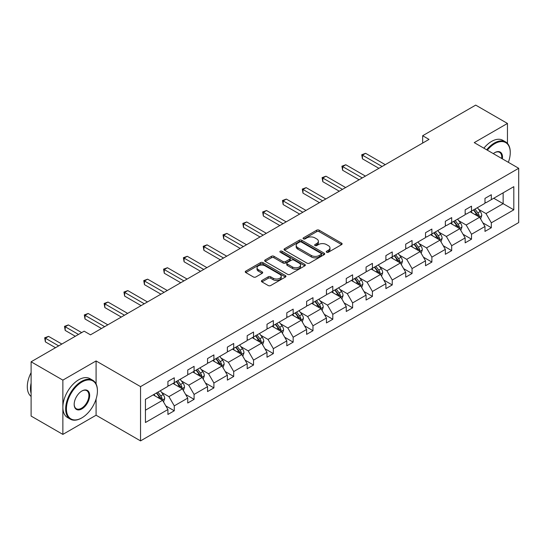 <?xml version="1.0" encoding="UTF-8"?>
<svg xmlns="http://www.w3.org/2000/svg" width="546" height="546" viewBox="0 0 546 546"><rect width="100%" height="100%" fill="white"/><g stroke="black" fill="none" stroke-linecap="round" stroke-linejoin="round"><path stroke-width="0.82" d="M326.61 252.245A1.235 0.71 0 0 0 328.358 252.245L341.605 244.601A1.761 1.017 0 0 0 342.117 243.878A1.761 1.017 0 0 0 341.605 243.161L319.157 230.2A1.761 1.017 0 0 0 316.666 230.2L303.419 237.851A1.235 0.71 0 0 0 303.057 238.356A1.235 0.71 0 0 0 303.419 238.861A1.235 0.71 0 0 0 305.166 238.861L306.879 237.872A5.644 3.256 0 0 1 314.858 237.872L316.728 238.95A5.644 3.256 0 0 1 318.379 241.25A5.644 3.256 0 0 1 316.728 243.557L315.015 244.547A1.235 0.71 0 0 0 314.653 245.052A1.235 0.71 0 0 0 315.015 245.557A1.235 0.71 0 0 0 316.762 245.557L318.475 244.56A5.644 3.256 0 0 1 326.453 244.56L328.323 245.645A5.644 3.256 0 0 1 329.975 247.945A5.644 3.256 0 0 1 328.323 250.252L326.61 251.242A1.235 0.71 0 0 0 326.249 251.747A1.235 0.71 0 0 0 326.61 252.245L326.61 251.242M261.93 280.446A1.761 1.017 0 0 0 261.411 281.17A1.761 1.017 0 0 0 261.93 281.886L268.223 285.524A1.761 1.017 0 0 0 270.72 285.524L285.435 277.027A1.761 1.017 0 0 0 285.947 276.31A1.761 1.017 0 0 0 285.435 275.587L262.988 262.633A1.761 1.017 0 0 0 260.497 262.633L245.782 271.123A1.761 1.017 0 0 0 245.263 271.847A1.761 1.017 0 0 0 245.782 272.563L253.385 276.959A1.761 1.017 0 0 0 255.883 276.959L262.176 273.321A1.761 1.017 0 0 0 262.694 272.604A1.761 1.017 0 0 0 262.176 271.881L258.408 269.704A4.716 2.723 0 0 1 257.023 267.779A4.716 2.723 0 0 1 259.937 265.26A4.716 2.723 0 0 1 265.076 265.854L279.852 274.385A4.716 2.723 0 0 1 281.231 276.31A4.716 2.723 0 0 1 278.324 278.829A4.716 2.723 0 0 1 273.184 278.235L270.72 276.815A1.761 1.017 0 0 0 268.223 276.815L261.93 280.446L261.93 281.886M96.082 360.947L62.865 380.125L31.108 361.793L31.108 416.066L62.865 434.398L96.082 415.219L140.54 440.888L140.54 386.616L96.082 360.947L96.082 383.954M507.459 143.421L507.459 123.444L474.242 142.622L518.7 168.291L140.54 386.616M507.459 123.444L475.702 105.112L422.665 135.729L422.665 143.066M31.108 361.793L84.145 331.176L90.493 334.841L429.019 139.394L422.665 135.729M307.002 263.138A1.761 1.017 0 0 0 309.493 263.138L324.208 254.641A1.761 1.017 0 0 0 324.727 253.924A1.761 1.017 0 0 0 324.208 253.201L301.767 240.247A1.761 1.017 0 0 0 299.269 240.247L284.562 248.737A1.761 1.017 0 0 0 284.043 249.461A1.761 1.017 0 0 0 284.562 250.177L307.002 263.138M280.753 252.511A1.235 0.71 0 0 1 282.002 252.689L304.798 265.847L290.11 274.331A1.761 1.017 0 0 1 287.612 274.331L265.172 261.37L265.172 259.93A1.761 1.017 0 0 0 264.653 260.654A1.761 1.017 0 0 0 265.172 261.37M265.172 259.93L271.464 256.299A1.761 1.017 0 0 1 273.962 256.299L283.06 261.554A1.761 1.017 0 0 0 285.558 261.554L289.735 259.138A1.761 1.017 0 0 0 290.247 258.422A1.761 1.017 0 0 0 289.735 257.698L280.255 252.232A1.235 0.71 0 0 1 279.893 251.726A1.235 0.71 0 0 1 280.658 251.064A1.235 0.71 0 0 1 282.002 251.221L304.818 264.394A1.761 1.017 0 0 1 305.337 265.117A1.761 1.017 0 0 1 304.818 265.834L304.818 264.394M62.865 380.125L62.865 434.398M145.434 399.344L167.915 386.363L167.915 381.449L174.27 377.784L174.27 382.698L187.735 374.918L187.735 370.011L194.083 366.339L194.083 371.253L207.548 363.479L207.548 358.565L213.902 354.9L213.902 359.814L227.368 352.04L227.368 347.126L233.715 343.461L233.715 348.375L247.181 340.602L247.181 335.688L253.535 332.016L253.535 336.93L267.001 329.156L267.001 324.242L273.348 320.577L273.348 325.491L286.814 317.717L286.814 312.803L293.168 309.138L293.168 314.052L306.627 306.279L306.627 301.365L312.981 297.693L312.981 302.607L326.447 294.833L326.447 289.919L332.801 286.254L332.801 291.168L346.26 283.394L346.26 278.48L352.614 274.815L352.614 279.729L366.079 271.956L366.079 267.042L372.427 263.377L372.427 268.291L385.892 260.517L385.892 255.603L392.246 251.931L392.246 256.845L405.712 249.072L405.712 244.158L412.059 240.493L412.059 245.407L425.525 237.633L425.525 232.719L431.879 229.054L431.879 233.968L445.345 226.194L445.345 221.28L451.692 217.608L451.692 222.522L465.158 214.749L465.158 209.835L471.512 206.17L471.512 211.084L484.978 203.31L484.978 198.396L491.325 194.731L491.325 199.645L513.806 186.664L513.806 209.835L491.325 222.816L491.325 227.73L484.978 231.402L484.978 226.488L471.512 234.261L471.512 239.175L465.158 242.84L465.158 237.926L451.692 245.7L451.692 250.614L445.345 254.279L445.345 249.365L431.879 257.139L431.879 262.053L425.525 265.725L425.525 260.811L412.059 268.584L412.059 273.498L405.712 277.163L405.712 272.249L392.246 280.023L392.246 284.937L385.892 288.602L385.892 283.688L372.427 291.462L372.427 296.376L366.079 300.041L366.079 295.127L352.614 302.9L352.614 307.814L346.26 311.486L346.26 306.572L332.801 314.346L332.801 319.26L326.447 322.925L326.447 318.011L312.981 325.785L312.981 330.699L306.627 334.364L306.627 329.45L293.168 337.223L293.168 342.137L286.814 345.809L286.814 340.895L273.348 348.669L273.348 353.583L267.001 357.248L267.001 352.334L253.535 360.107L253.535 365.021L247.181 368.687L247.181 363.772L233.715 371.546L233.715 376.46L227.368 380.125L227.368 375.218L213.902 382.992L213.902 387.899L207.548 391.571L207.548 386.657L194.083 394.43L194.083 399.344L187.735 403.009L187.735 398.095L174.27 405.869L174.27 410.783L167.915 414.448L167.915 409.534L145.434 422.515L145.434 399.344M140.54 440.888L518.7 222.563L518.7 168.291M173 383.428L182.398 388.854L168.932 396.628L161.582 392.383M168.932 396.628L174.27 405.869M182.398 388.854L187.735 398.095M167.915 385.189L168.932 385.776L174.27 382.698M192.813 371.99L202.218 377.416L188.752 385.189L181.395 380.944M188.752 385.189L194.083 394.43M202.218 377.416L207.548 386.657M187.735 373.751L188.752 374.338L194.083 371.253M212.633 360.544L222.031 365.977L208.565 373.751L201.215 369.505M208.565 373.751L213.902 382.992M222.031 365.977L227.368 375.218M207.548 362.305L208.565 362.892L213.902 359.814M232.446 349.106L241.844 354.531L228.385 362.305L221.028 358.06M228.385 362.305L233.715 371.546M241.844 354.531L247.181 363.772M227.368 350.866L228.385 351.453L233.715 348.375M252.266 337.667L261.664 343.093L248.198 350.866L240.847 346.621M248.198 350.866L253.535 360.107M261.664 343.093L267.001 352.334M247.181 339.428L248.198 340.015L253.535 336.93M272.079 326.228L281.477 331.654L268.011 339.428L260.66 335.183M268.011 339.428L273.348 348.669M281.477 331.654L286.814 340.895M267.001 327.982L268.011 328.569L273.348 325.491M291.892 314.783L301.296 320.209L287.831 327.982L280.48 323.737M287.831 327.982L293.168 337.223M301.296 320.209L306.627 329.45M286.814 316.543L287.831 317.13L293.168 314.052M311.711 303.344L321.109 308.77L307.644 316.543L300.293 312.298M307.644 316.543L312.981 325.785M321.109 308.77L326.447 318.011M306.627 305.105L307.644 305.692L312.981 302.607M331.524 291.905L340.929 297.331L327.464 305.105L320.113 300.86M327.464 305.105L332.801 314.346M340.929 297.331L346.26 306.572M326.447 293.666L327.464 294.246L332.801 291.168M351.344 280.46L360.742 285.892L347.276 293.666L339.926 289.421M347.276 293.666L352.614 302.9M360.742 285.892L366.079 295.127M346.26 282.221L347.276 282.808L352.614 279.729M371.157 269.021L380.562 274.447L367.096 282.221L359.739 277.975M367.096 282.221L372.427 291.462M380.562 274.447L385.892 283.688M366.079 270.782L367.096 271.369L372.427 268.291M390.977 257.582L400.375 263.008L386.909 270.782L379.559 266.537M386.909 270.782L392.246 280.023M400.375 263.008L405.712 272.249M385.892 259.343L386.909 259.93L392.246 256.845M410.79 246.137L420.188 251.57L406.729 259.343L399.372 255.098M406.729 259.343L412.059 268.584M420.188 251.57L425.525 260.811M405.712 247.898L406.729 248.485L412.059 245.407M430.61 234.698L440.008 240.124L426.542 247.898L419.192 243.653M426.542 247.898L431.879 257.139M440.008 240.124L445.345 249.365M425.525 236.459L426.542 237.046L431.879 233.968M450.423 223.259L459.821 228.685L446.362 236.459L439.004 232.214M446.362 236.459L451.692 245.7M459.821 228.685L465.158 237.926M445.345 225.02L446.362 225.607L451.692 222.522M470.243 211.821L479.641 217.247L466.175 225.02L458.824 220.775M466.175 225.02L471.512 234.261M479.641 217.247L484.978 226.488M465.158 213.575L466.175 214.162L471.512 211.084M493.741 198.253L503.139 203.678L485.988 213.582L478.637 209.336M485.988 213.582L491.325 222.816M513.806 209.835L503.139 203.678L503.139 192.827L513.806 186.664M484.978 202.136L485.988 202.723L491.325 199.645M145.434 410.196L162.585 400.293L153.18 394.867M162.585 400.293L167.915 409.534M482.876 222.857L491.325 227.73M463.063 234.295L471.512 239.175M443.25 245.734L451.692 250.614M423.43 257.18L431.879 262.053M403.617 268.618L412.059 273.498M383.797 280.057L392.246 284.937M363.984 291.503L372.427 296.376M344.164 302.941L352.614 307.814M324.351 314.38L332.801 319.26M304.531 325.819L312.981 330.699M284.719 337.264L293.168 342.137M264.906 348.703L273.348 353.583M245.086 360.142L253.535 365.021M225.273 371.587L233.715 376.46M205.453 383.026L213.902 387.899M185.64 394.465L194.083 399.344M165.82 405.91L174.27 410.783M96.082 415.219L96.082 399.017M327.102 252.423L328.323 251.72A5.644 3.256 0 0 0 329.975 249.413L329.975 247.945M318.379 241.25L318.379 242.717A5.644 3.256 0 0 1 316.728 245.024L315.506 245.727M341.605 243.161L341.605 244.601L319.157 231.668A1.761 1.017 0 0 0 316.666 231.668L303.91 239.032M324.188 254.654L301.767 241.714A1.761 1.017 0 0 0 299.269 241.714L284.582 250.191M321.089 254.422A1.235 0.71 0 0 0 321.451 253.924A1.235 0.71 0 0 0 321.089 253.419L301.392 242.042A1.235 0.71 0 0 0 299.645 242.042L297.836 243.086A5.644 3.256 0 0 0 296.185 245.393A5.644 3.256 0 0 0 297.836 247.693L311.302 255.467A5.644 3.256 0 0 0 319.28 255.467L321.089 254.422L321.089 255.89A1.235 0.71 0 0 0 321.451 255.391L321.451 253.924M296.185 245.393L296.185 246.86A5.644 3.256 0 0 0 297.836 249.16L297.836 247.693M321.089 255.89L319.28 256.934A5.644 3.256 0 0 1 311.302 256.934L297.836 249.16M265.192 261.384L271.464 257.767L271.464 256.299M290.247 258.422L290.247 259.889A1.761 1.017 0 0 1 289.735 260.606L285.558 263.022A1.761 1.017 0 0 1 283.06 263.022L273.962 257.767A1.761 1.017 0 0 0 271.464 257.767M292.506 267.008A4.716 2.723 0 0 0 297.645 267.595A4.716 2.723 0 0 0 300.559 265.076A4.716 2.723 0 0 0 299.181 263.152L293.973 260.149A1.761 1.017 0 0 0 291.482 260.149L287.305 262.558A1.761 1.017 0 0 0 286.786 263.281A1.761 1.017 0 0 0 287.305 263.998L292.506 267.008L292.506 268.475A4.716 2.723 0 0 0 297.645 269.062A4.716 2.723 0 0 0 300.559 266.544L300.559 265.076M286.786 263.281L286.786 264.749A1.761 1.017 0 0 0 287.305 265.465L287.305 263.998M292.506 268.475L287.305 265.465M281.231 276.31L281.231 277.777A4.716 2.723 0 0 1 278.324 280.289A4.716 2.723 0 0 1 273.184 279.702L270.72 278.283A1.761 1.017 0 0 0 268.223 278.283L261.95 281.9M257.023 267.779L257.023 269.246A4.716 2.723 0 0 0 258.408 271.171L258.408 269.704M262.155 273.334L258.408 271.171M285.435 275.587L285.435 277.027L262.988 264.1A1.761 1.017 0 0 0 260.497 264.1L245.802 272.577M480.603 218.919L481.77 215.54A4.764 2.75 -120 0 0 480.255 211.486L477.402 207.685M472.29 213.001L471.048 211.35M385.258 164.66L365.608 153.317L362.435 155.153L362.435 158.818L378.91 168.332M478.938 216.837L479.204 215.745A4.764 2.75 -120 0 0 477.839 212.885L474.986 209.077M473.798 209.766L476.938 213.957A2.423 1.399 60 0 1 477.375 214.694L479.204 215.745M473.464 209.957L476.317 213.766A4.764 2.75 60 0 1 477.504 216.011M362.435 158.818L361.732 154.75L382.084 166.496M361.732 154.75L365.608 153.317M508.353 162.319A21.915 12.654 120 0 0 510.251 152.634A21.915 12.654 120 0 0 494.758 143.687A21.915 12.654 120 0 0 487.319 150.177M486.657 149.795A22.454 12.967 -60 0 1 494.376 143.025A22.454 12.967 -60 0 1 505.603 141.912A22.454 12.967 -60 0 1 510.251 152.197A22.454 12.967 -60 0 1 510.251 152.416M493.304 153.631A10.961 6.327 -60 0 1 494.758 152.634L494.758 152.634A10.961 6.327 -60 0 1 502.368 158.859M483.865 148.178A22.454 12.967 -60 0 1 491.577 141.414A22.454 12.967 -60 0 1 502.805 140.302L505.603 141.912M501.658 158.449A10.422 6.013 120 0 0 499.583 152.341A10.422 6.013 120 0 0 494.56 152.75M81.538 418.045L81.92 417.827A21.915 12.654 120 0 0 97.42 390.984A21.915 12.654 120 0 0 81.92 382.036A21.915 12.654 120 0 0 66.421 408.879A21.915 12.654 120 0 0 81.92 417.827L81.538 418.045A22.454 12.967 -60 0 1 70.311 419.157A22.454 12.967 -60 0 1 66.871 401.16A22.454 12.967 -60 0 1 81.538 381.374A22.454 12.967 -60 0 1 92.765 380.262A22.454 12.967 -60 0 1 97.42 390.54A22.454 12.967 -60 0 1 97.42 390.765M81.92 408.879A10.961 6.327 -60 0 1 74.174 404.402A10.961 6.327 -60 0 1 81.92 390.984L81.92 390.984A10.961 6.327 -60 0 1 89.667 395.454A10.961 6.327 -60 0 1 81.92 408.879M74.174 404.177A10.422 6.013 120 0 0 76.331 408.736A10.422 6.013 120 0 0 81.538 408.217A10.422 6.013 120 0 0 88.35 399.037A10.422 6.013 120 0 0 86.753 390.683A10.422 6.013 120 0 0 81.729 391.093M70.311 419.157L67.52 417.54A22.454 12.967 -60 0 1 64.073 399.549A22.454 12.967 -60 0 1 78.747 379.763A22.454 12.967 -60 0 1 89.974 378.651L92.765 380.262M31.108 393.332A22.454 12.967 -60 0 1 31.108 383.06M31.108 396.444A22.454 12.967 -60 0 1 31.108 372.611M460.79 230.357L461.957 226.986A4.764 2.75 -120 0 0 460.435 222.932L457.589 219.123M452.47 224.44L451.235 222.788M365.445 176.105L345.795 164.756L342.615 166.591L342.615 170.256L359.091 179.77M459.118 228.283L459.384 227.184A4.764 2.75 -120 0 0 458.026 224.324L455.173 220.516M453.979 221.205L457.118 225.396A2.423 1.399 60 0 1 457.562 226.133L459.384 227.184M453.651 221.396L456.497 225.205A4.764 2.75 60 0 1 457.685 227.45M342.615 170.256L341.919 166.189L362.264 177.935M341.919 166.189L345.795 164.756M440.97 241.796L442.144 238.425A4.764 2.75 -120 0 0 440.622 234.37L437.769 230.562M432.657 235.879L431.422 234.234M345.625 187.544L325.976 176.201L322.802 178.03L322.802 181.695L339.278 191.209M439.305 239.721L439.571 238.629A4.764 2.75 -120 0 0 438.206 235.763L435.353 231.954M434.166 232.644L437.305 236.834A2.423 1.399 60 0 1 437.742 237.571L439.571 238.629M433.831 232.835L436.684 236.643A4.764 2.75 60 0 1 437.872 238.895M322.802 181.695L322.099 177.627L342.451 189.373M322.099 177.627L325.976 176.201M421.157 253.242L422.324 249.863A4.764 2.75 -120 0 0 420.809 245.809L417.956 242.008M412.837 247.324L411.602 245.673M325.812 198.983L306.163 187.64L302.982 189.469L302.982 193.141L319.458 202.648M419.492 251.16L419.758 250.068A4.764 2.75 -120 0 0 418.393 247.208L415.54 243.4M414.346 244.089L417.485 248.28A2.423 1.399 60 0 1 417.929 249.01L419.758 250.068M414.018 244.28L416.871 248.082A4.764 2.75 60 0 1 418.052 250.334M302.982 193.141L302.286 189.066L322.638 200.819M302.286 189.066L306.163 187.64M401.344 264.68L402.511 261.309A4.764 2.75 -120 0 0 400.989 257.255L398.136 253.446M393.024 258.763L391.789 257.111M305.992 210.422L286.343 199.078L283.169 200.914L283.169 204.579L299.645 214.093M399.672 262.599L399.938 261.507A4.764 2.75 -120 0 0 398.573 258.647L395.727 254.839M394.533 255.528L397.672 259.719A2.423 1.399 60 0 1 398.109 260.456L399.938 261.507M394.198 255.719L397.051 259.527A4.764 2.75 60 0 1 398.239 261.773M283.169 204.579L282.473 200.512L302.818 212.257M282.473 200.512L286.343 199.078M381.524 276.119L382.691 272.747A4.764 2.75 -120 0 0 381.176 268.693L378.323 264.885M373.205 270.202L371.969 268.55M286.179 221.867L266.53 210.517L263.349 212.353L263.349 216.018L279.825 225.532M379.859 274.044L380.125 272.952A4.764 2.75 -120 0 0 378.76 270.086L375.907 266.277M374.713 266.967L377.852 271.157A2.423 1.399 60 0 1 378.296 271.894L380.125 272.952M374.385 267.158L377.238 270.966A4.764 2.75 60 0 1 378.419 273.212M263.349 216.018L262.653 211.95L283.005 223.696M262.653 211.95L266.53 210.517M361.711 287.565L362.878 284.186A4.764 2.75 -120 0 0 361.356 280.132L358.504 276.324M353.392 281.647L352.156 279.996M266.359 233.306L246.71 221.963L243.536 223.792L243.536 227.464L260.012 236.971M360.039 285.483L360.305 284.391A4.764 2.75 -120 0 0 358.947 281.524L356.094 277.723M354.9 278.405L358.04 282.596A2.423 1.399 60 0 1 358.476 283.333L360.305 284.391M354.566 278.603L357.418 282.405A4.764 2.75 60 0 1 358.606 284.657M243.536 227.464L242.84 223.389L263.186 235.142M242.84 223.389L246.71 221.963M341.892 299.003L343.059 295.625A4.764 2.75 -120 0 0 341.543 291.578L338.691 287.769M333.572 293.086L332.337 291.434M246.546 244.745L226.897 233.401L223.724 235.237L223.724 238.902L240.192 248.416M340.226 296.922L340.492 295.83A4.764 2.75 -120 0 0 339.127 292.97L336.275 289.162M335.08 289.851L338.22 294.041A2.423 1.399 60 0 1 338.663 294.779L340.492 295.83M334.753 290.042L337.605 293.85A4.764 2.75 60 0 1 338.793 296.096M223.724 238.902L223.021 234.835L243.373 246.58M223.021 234.835L226.897 233.401M322.079 310.442L323.246 307.07A4.764 2.75 -120 0 0 321.724 303.016L318.871 299.208M313.759 304.525L312.524 302.873M226.733 256.19L207.077 244.84L203.904 246.676L203.904 250.341L220.379 259.855M320.406 308.367L320.673 307.275A4.764 2.75 -120 0 0 319.314 304.409L316.462 300.6M315.267 301.29L318.407 305.48A2.423 1.399 60 0 1 318.844 306.217L320.673 307.275M314.933 301.481L317.786 305.289A4.764 2.75 60 0 1 318.973 307.535M203.904 250.341L203.208 246.273L223.553 258.019M203.208 246.273L207.077 244.84M302.259 321.881L303.426 318.509A4.764 2.75 -120 0 0 301.911 314.455L299.058 310.647M293.946 315.963L292.704 314.319M206.914 267.629L187.264 256.286L184.091 258.115L184.091 261.787L200.566 271.294M300.593 319.806L300.86 318.714A4.764 2.75 -120 0 0 299.495 315.847L296.642 312.039M295.454 312.728L298.587 316.919A2.423 1.399 60 0 1 299.031 317.656L300.86 318.714M295.12 312.919L297.973 316.728A4.764 2.75 60 0 1 299.16 318.98M184.091 261.787L183.388 257.712L203.74 269.465M183.388 257.712L187.264 256.286M282.446 333.326L283.613 329.948A4.764 2.75 -120 0 0 282.091 325.894L279.238 322.092M274.126 327.409L272.891 325.757M187.101 279.067L167.445 267.724L164.271 269.56L164.271 273.225L180.746 282.732M280.774 331.245L281.04 330.153A4.764 2.75 -120 0 0 279.682 327.293L276.829 323.485M275.634 324.174L278.774 328.364A2.423 1.399 60 0 1 279.218 329.095L281.04 330.153M275.307 324.365L278.153 328.173A4.764 2.75 60 0 1 279.34 330.419M164.271 273.225L163.575 269.151L183.92 280.903M163.575 269.151L167.445 267.724M262.626 344.765L263.793 341.393A4.764 2.75 -120 0 0 262.278 337.339L259.425 333.531M254.313 338.848L253.071 337.196M167.281 290.506L147.632 279.163L144.458 280.999L144.458 284.664L160.934 294.178M260.961 342.69L261.227 341.591A4.764 2.75 -120 0 0 259.862 338.732L257.009 334.923M255.821 335.613L258.961 339.803A2.423 1.399 60 0 1 259.398 340.54L261.227 341.591M255.487 335.804L258.34 339.612A4.764 2.75 60 0 1 259.527 341.857M144.458 284.664L143.755 280.596L164.107 292.342M143.755 280.596L147.632 279.163M242.813 356.204L243.98 352.832A4.764 2.75 -120 0 0 242.458 348.778L239.612 344.97M234.493 350.286L233.258 348.635M147.468 301.952L127.819 290.602L124.638 292.438L124.638 296.103L141.114 305.617M241.141 354.129L241.407 353.037A4.764 2.75 -120 0 0 240.049 350.17L237.196 346.362M236.002 347.051L239.141 351.242A2.423 1.399 60 0 1 239.585 351.979L241.407 353.037M235.674 347.242L238.52 351.051A4.764 2.75 60 0 1 239.708 353.296M124.638 296.103L123.942 292.035L144.287 303.781M123.942 292.035L127.819 290.602M222.993 367.649L224.167 364.271A4.764 2.75 -120 0 0 222.645 360.217L219.792 356.408M214.68 361.732L213.445 360.08M127.648 313.39L107.999 302.047L104.825 303.876L104.825 307.548L121.301 317.055M221.328 365.567L221.594 364.475A4.764 2.75 -120 0 0 220.229 361.609L217.383 357.807M216.189 358.497L219.328 362.68A2.423 1.399 60 0 1 219.765 363.418L221.594 364.475M215.854 358.688L218.707 362.489A4.764 2.75 60 0 1 219.895 364.742M104.825 307.548L104.122 303.474L124.474 315.226M104.122 303.474L107.999 302.047M203.18 379.088L204.347 375.716A4.764 2.75 -120 0 0 202.832 371.662L199.979 367.854M194.861 373.171L193.625 371.519M107.835 324.829L88.186 313.486L85.005 315.322L85.005 318.987L101.481 328.501M201.515 377.006L201.781 375.914A4.764 2.75 -120 0 0 200.416 373.055L197.563 369.246M196.369 369.935L199.508 374.126A2.423 1.399 60 0 1 199.952 374.863L201.781 375.914M196.041 370.127L198.894 373.935A4.764 2.75 60 0 1 200.075 376.18M85.005 318.987L84.309 314.919L104.661 326.665M84.309 314.919L88.186 313.486M183.367 390.527L184.534 387.155A4.764 2.75 -120 0 0 183.012 383.101L180.16 379.293M175.048 384.609L173.812 382.958M81.668 332.603L68.366 324.925L65.192 326.761L65.192 330.426L75.314 336.275M181.695 388.452L181.961 387.36A4.764 2.75 -120 0 0 180.596 384.493L177.75 380.685M176.556 381.374L179.695 385.565A2.423 1.399 60 0 1 180.132 386.302L181.961 387.36M176.221 381.565L179.074 385.374A4.764 2.75 60 0 1 180.262 387.619M65.192 330.426L64.496 326.358L78.494 334.439M64.496 326.358L68.366 324.925M163.547 401.965L164.715 398.594A4.764 2.75 -120 0 0 163.199 394.54L160.347 390.731M155.228 396.048L153.992 394.403M61.848 344.048L48.553 336.37L45.373 338.199L45.373 341.871L55.501 347.713M161.882 399.89L162.148 398.798A4.764 2.75 -120 0 0 160.783 395.932L157.93 392.13M156.736 392.813L159.876 397.003A2.423 1.399 60 0 1 160.319 397.741L162.148 398.798M156.409 393.004L159.261 396.812A4.764 2.75 60 0 1 160.442 399.065M45.373 341.871L44.676 337.797L58.675 345.877M44.676 337.797L48.553 336.37M328.323 251.72L328.323 250.252M315.015 245.557L315.015 244.547M316.728 245.024L316.728 243.557M303.419 238.861L303.419 237.851M316.666 231.668L316.666 230.2M319.157 231.668L319.157 230.2M284.562 250.177L284.562 248.737M299.269 241.714L299.269 240.247M301.767 241.714L301.767 240.247M324.208 254.641L324.208 253.201M311.302 256.934L311.302 255.467M319.28 256.934L319.28 255.467M273.962 257.767L273.962 256.299M283.06 263.022L283.06 261.554M285.558 263.022L285.558 261.554M289.735 260.606L289.735 259.138M282.002 252.689L282.002 251.221M268.223 278.283L268.223 276.815M270.72 278.283L270.72 276.815M273.184 279.702L273.184 278.235M262.176 273.321L262.176 271.881M245.782 272.563L245.782 271.123M260.497 264.1L260.497 262.633M262.988 264.1L262.988 262.633M479.299 217.049L481.743 215.636M477.839 212.885L480.255 211.486M474.965 214.544L476.317 213.766M459.479 228.487L461.923 227.075M458.026 224.324L460.435 222.932M455.146 225.983L456.497 225.205M439.667 239.926L442.11 238.52M438.206 235.763L440.622 234.37M435.333 237.428L436.684 236.643M419.847 251.372L422.297 249.959M418.393 247.208L420.809 245.809M415.513 248.867L416.871 248.082M400.034 262.81L402.477 261.397M398.573 258.647L400.989 257.255M395.7 260.305L397.051 259.527M380.214 274.249L382.664 272.836M378.76 270.086L381.176 268.693M375.88 271.751L377.238 270.966M360.401 285.695L362.844 284.282M358.947 281.524L361.356 280.132M356.067 283.19L357.418 282.405M340.581 297.133L343.031 295.72M339.127 292.97L341.543 291.578M336.247 294.628L337.605 293.85M320.768 308.572L323.212 307.159M319.314 304.409L321.724 303.016M316.434 306.067L317.786 305.289M300.955 320.011L303.399 318.605M299.495 315.847L301.911 314.455M296.615 317.513L297.973 316.728M281.135 331.456L283.579 330.043M279.682 327.293L282.091 325.894M276.802 328.951L278.153 328.173M261.322 342.895L263.766 341.482M259.862 338.732L262.278 337.339M256.989 340.39L258.34 339.612M241.503 354.334L243.946 352.921M240.049 350.17L242.458 348.778M237.169 351.836L238.52 351.051M221.69 365.779L224.133 364.366M220.229 361.609L222.645 360.217M217.356 363.274L218.707 362.489M201.87 377.218L204.32 375.805M200.416 373.055L202.832 371.662M197.536 374.713L198.894 373.935M182.057 388.656L184.5 387.244M180.596 384.493L183.012 383.101M177.723 386.152L179.074 385.374M162.237 400.095L164.687 398.689M160.783 395.932L163.199 394.54M157.903 397.597L159.261 396.812M510.251 152.634L510.251 152.197M97.42 390.984L97.42 390.54"/></g></svg>
